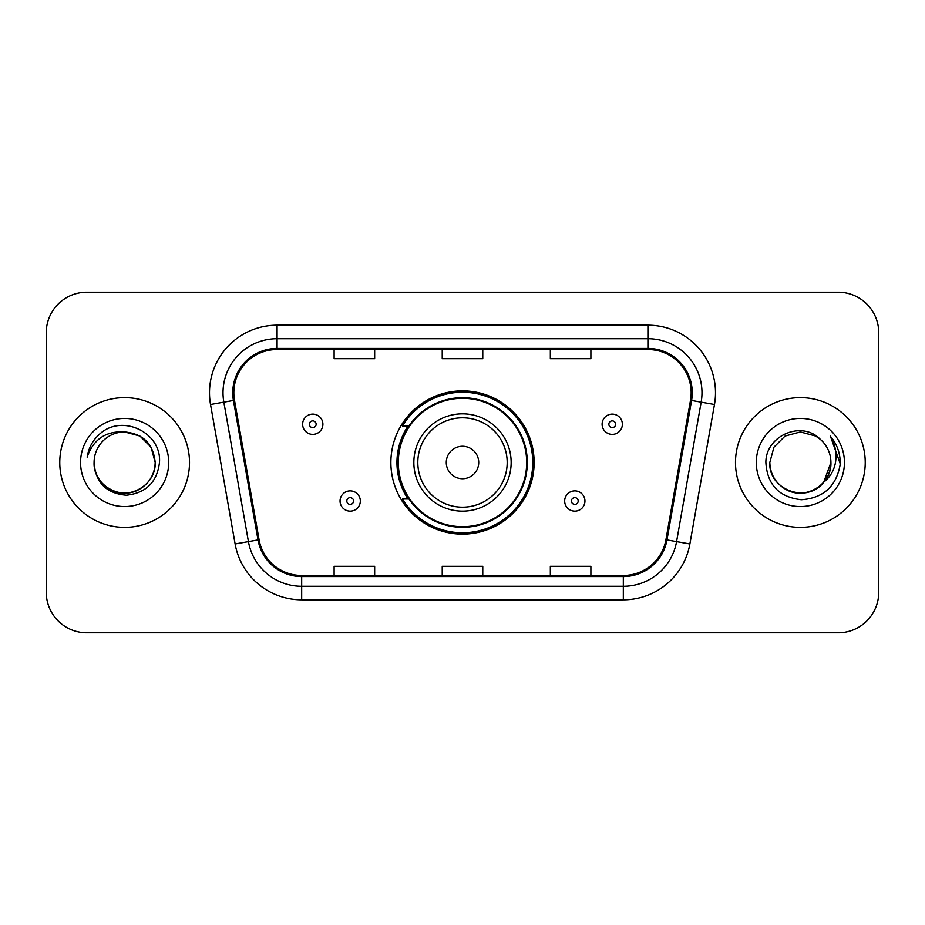 <?xml version="1.0" encoding="UTF-8"?>
<svg xmlns="http://www.w3.org/2000/svg" width="925" height="925" viewBox="0 0 925 925"><rect width="100%" height="100%" fill="white"/><g stroke="black" fill="none" stroke-linecap="round" stroke-linejoin="round"><path stroke-width="1.39" d="M390.87 462.5A71.63 71.63 0 0 0 462.5 534.13A71.63 71.63 0 0 0 534.13 462.5A71.63 71.63 0 0 0 462.5 390.87A71.63 71.63 0 0 0 390.87 462.5M408.052 498.991A65.548 65.548 0 0 1 408.052 426.009M46.25 332.757L46.25 592.243A40.538 40.538 0 0 0 86.788 632.781L838.212 632.781A40.538 40.538 0 0 0 878.75 592.243L878.75 332.757A40.538 40.538 0 0 0 838.212 292.219L86.788 292.219A40.538 40.538 0 0 0 46.25 332.757L46.25 592.243M59.767 462.5A64.866 64.866 0 0 0 124.632 527.366A64.866 64.866 0 0 0 189.509 462.5A64.866 64.866 0 0 0 124.632 397.634A64.866 64.866 0 0 0 59.767 462.5A64.866 64.866 0 0 0 124.632 527.366A64.866 64.866 0 0 0 189.509 462.5A64.866 64.866 0 0 0 124.632 397.634A64.866 64.866 0 0 0 59.767 462.5M735.491 462.5A64.866 64.866 0 0 0 800.368 527.366A64.866 64.866 0 0 0 865.233 462.5A64.866 64.866 0 0 0 800.368 397.634A64.866 64.866 0 0 0 735.491 462.5A64.866 64.866 0 0 0 800.368 527.366A64.866 64.866 0 0 0 865.233 462.5A64.866 64.866 0 0 0 800.368 397.634A64.866 64.866 0 0 0 735.491 462.5M233.828 392.767A43.244 43.244 0 0 1 277.084 349.523L647.916 349.523A43.244 43.244 0 0 1 690.513 400.271L665.919 539.749A43.244 43.244 0 0 1 623.323 575.477L301.677 575.477A43.244 43.244 0 0 1 259.081 539.749L234.488 400.271A43.244 43.244 0 0 1 233.828 392.767M232.753 392.767A44.331 44.331 0 0 0 233.424 400.467L258.017 539.934A44.331 44.331 0 0 0 301.677 576.564L623.323 576.564A44.331 44.331 0 0 0 666.983 539.934L691.576 400.467A44.331 44.331 0 0 0 647.916 348.436L277.084 348.436A44.331 44.331 0 0 0 232.753 392.767M210.53 404.502A67.571 67.571 0 0 1 277.084 325.195L647.916 325.195A67.571 67.571 0 0 1 714.47 404.502L689.877 543.969A67.571 67.571 0 0 1 623.323 599.805L301.677 599.805A67.571 67.571 0 0 1 235.123 543.969L210.53 404.502L223.838 402.155A54.055 54.055 0 0 1 277.084 338.712L647.916 338.712A54.055 54.055 0 0 1 701.162 402.155L676.568 541.622A54.055 54.055 0 0 1 623.323 586.288L301.677 586.288A54.055 54.055 0 0 1 248.432 541.622L223.838 402.155A54.055 54.055 0 0 1 223.017 392.767M838.212 292.219L86.788 292.219M86.788 632.781L838.212 632.781M878.75 592.243L878.75 332.757M442.231 349.523L442.231 358.669L482.769 358.669L482.769 349.523M334.11 349.523L334.11 358.669L374.66 358.669L374.66 349.523M550.34 349.523L550.34 358.669L590.89 358.669L590.89 349.523M482.769 575.477L482.769 566.331L442.231 566.331L442.231 575.477M374.66 575.477L374.66 566.331L334.11 566.331L334.11 575.477M590.89 575.477L590.89 566.331L550.34 566.331L550.34 575.477M94.084 462.5A30.548 30.548 0 0 1 124.632 431.952L139.906 436.045L151.087 447.226L155.18 462.5L151.087 447.226L139.906 436.045L124.632 431.952L139.906 436.045L151.087 447.226L155.18 462.5L151.087 447.226L139.906 436.045L124.632 431.952L139.906 436.045L151.087 447.226L155.18 462.5C154.776 474.016 149.677 482.838 139.906 488.955C120.863 501.153 93.043 485.093 94.084 462.5C95.495 482.561 106.248 493.464 126.332 495.222C146.023 493.083 157.077 482.179 159.47 462.5C161.84 433.282 123.881 414.342 101.415 432.588C93.46 438.947 88.707 447.133 87.147 457.147C93.437 439.225 105.936 430.83 124.632 431.952L139.906 436.045L151.087 447.226L155.18 462.5C156.233 485.093 128.402 501.153 109.358 488.955C99.588 482.838 94.5 474.016 94.084 462.5C94.5 474.016 99.588 482.838 109.358 488.955C128.402 501.153 156.233 485.093 155.18 462.5C154.776 474.016 149.677 482.838 139.906 488.955C120.863 501.153 93.043 485.093 94.084 462.5C93.043 485.093 120.863 501.153 139.906 488.955C149.677 482.838 154.776 474.016 155.18 462.5C154.776 474.016 149.677 482.838 139.906 488.955C120.863 501.153 93.043 485.093 94.084 462.5C93.043 485.093 120.863 501.153 139.906 488.955C149.677 482.838 154.776 474.016 155.18 462.5C154.776 474.016 149.677 482.838 139.906 488.955C120.863 501.153 93.043 485.093 94.084 462.5C93.043 485.093 120.863 501.153 139.906 488.955C149.677 482.838 154.776 474.016 155.18 462.5C154.972 472.536 150.844 480.734 142.774 487.082M124.632 431.952C143.19 433.756 153.377 443.942 155.18 462.5M80.568 462.5A44.065 44.065 0 0 0 124.632 506.565A44.065 44.065 0 0 0 168.697 462.5A44.065 44.065 0 0 0 124.632 418.435A44.065 44.065 0 0 0 80.568 462.5M478.722 462.5A16.222 16.222 0 0 0 462.5 446.278A16.222 16.222 0 0 0 446.278 462.5A16.222 16.222 0 0 0 462.5 478.722A16.222 16.222 0 0 0 478.722 462.5M511.155 462.5A48.655 48.655 0 0 0 462.5 413.845A48.655 48.655 0 0 0 413.845 462.5A48.655 48.655 0 0 0 462.5 511.155A48.655 48.655 0 0 0 511.155 462.5A48.655 48.655 0 0 1 462.5 511.155A48.655 48.655 0 0 1 413.845 462.5M526.695 462.5A64.195 64.195 0 0 0 462.5 398.305A64.195 64.195 0 0 0 398.305 462.5A64.195 64.195 0 0 0 462.5 526.695A64.195 64.195 0 0 0 526.695 462.5M532.777 462.5A70.277 70.277 0 0 1 402.444 498.991L408.954 498.991A64.796 64.796 0 0 0 527.296 462.65A64.796 64.796 0 0 0 408.954 426.009L402.444 426.009A70.277 70.277 0 0 1 532.777 462.5M790.979 491.58C810.127 498.459 831.494 482.318 830.916 462.5C830.5 474.016 825.412 482.838 815.642 488.955C796.598 501.153 768.768 485.093 769.82 462.5L773.913 447.226L785.094 436.045L800.368 431.952L815.642 436.045L820.382 439.421C801.628 419.765 765.53 435.953 765.877 462.5C767.253 484.804 779.07 497.222 801.351 499.743C823.285 498.159 836.212 486.504 840.143 464.789L840.212 462.5C840.097 452.475 836.755 443.676 830.199 436.103C835.194 444.278 836.94 453.077 835.472 462.5C834.049 470.513 830.153 477.057 823.782 482.133A30.548 30.548 0 0 0 830.916 462.5L823.782 482.133C807.56 504.044 768.224 490.03 769.82 462.5C770.224 474.016 775.323 482.838 785.094 488.955C804.137 501.153 831.957 485.093 830.916 462.5L823.701 482.226L830.916 462.5C830.5 474.016 825.412 482.838 815.642 488.955C796.598 501.153 768.768 485.093 769.82 462.5C770.224 474.016 775.323 482.838 785.094 488.955C804.137 501.153 831.957 485.093 830.916 462.5A30.548 30.548 0 0 0 820.382 439.421M756.303 462.5A44.065 44.065 0 0 0 800.368 506.565A44.065 44.065 0 0 0 844.433 462.5A44.065 44.065 0 0 0 800.368 418.435A44.065 44.065 0 0 0 756.303 462.5M830.5 436.438L840.189 463.656M322.894 424.251A10.14 10.14 0 0 1 312.754 434.392A10.14 10.14 0 0 1 302.625 424.251A10.14 10.14 0 0 1 312.754 414.123A10.14 10.14 0 0 1 322.894 424.251A10.14 10.14 0 0 0 312.754 414.123A10.14 10.14 0 0 0 302.625 424.251M622.375 424.251A10.14 10.14 0 0 1 612.246 434.392A10.14 10.14 0 0 1 602.106 424.251A10.14 10.14 0 0 1 612.246 414.123A10.14 10.14 0 0 1 622.375 424.251A10.14 10.14 0 0 0 612.246 414.123A10.14 10.14 0 0 0 602.106 424.251M340.053 501.015A10.14 10.14 0 0 1 350.193 490.886A10.14 10.14 0 0 1 360.334 501.015A10.14 10.14 0 0 1 350.193 511.155A10.14 10.14 0 0 1 340.053 501.015A10.14 10.14 0 0 0 350.193 511.155A10.14 10.14 0 0 0 360.334 501.015M564.666 501.015A10.14 10.14 0 0 1 574.807 490.886A10.14 10.14 0 0 1 584.947 501.015A10.14 10.14 0 0 1 574.807 511.155A10.14 10.14 0 0 1 564.666 501.015A10.14 10.14 0 0 0 574.807 511.155A10.14 10.14 0 0 0 584.947 501.015M647.916 325.195L647.916 348.436M223.838 402.155L233.424 400.467M301.677 599.805L301.677 576.564M623.323 576.564L623.323 599.805M666.983 539.934L689.877 543.969M235.123 543.969L258.017 539.934M691.576 400.467L714.47 404.502M277.084 325.195L277.084 348.436M507.189 462.5A44.689 44.689 0 0 0 462.5 417.811A44.689 44.689 0 0 0 417.811 462.5A44.689 44.689 0 0 0 462.5 507.189A44.689 44.689 0 0 0 507.189 462.5M309.378 424.251A3.376 3.376 0 0 0 312.754 427.627A3.376 3.376 0 0 0 316.142 424.251A3.376 3.376 0 0 0 312.754 420.875A3.376 3.376 0 0 0 309.378 424.251M608.858 424.251A3.376 3.376 0 0 0 612.246 427.627A3.376 3.376 0 0 0 615.622 424.251A3.376 3.376 0 0 0 612.246 420.875A3.376 3.376 0 0 0 608.858 424.251M353.57 501.015A3.376 3.376 0 0 0 350.193 497.638A3.376 3.376 0 0 0 346.817 501.015A3.376 3.376 0 0 0 350.193 504.391A3.376 3.376 0 0 0 353.57 501.015M578.183 501.015A3.376 3.376 0 0 0 574.807 497.638A3.376 3.376 0 0 0 571.43 501.015A3.376 3.376 0 0 0 574.807 504.391A3.376 3.376 0 0 0 578.183 501.015"/></g></svg>
